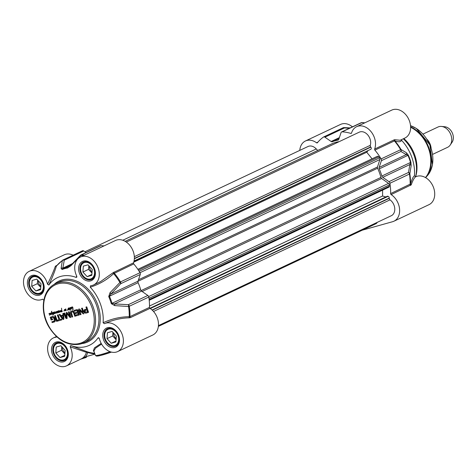<?xml version="1.0" encoding="UTF-8"?>
<svg xmlns="http://www.w3.org/2000/svg" width="476" height="476" viewBox="0 0 476 476"><rect width="100%" height="100%" fill="white"/><g stroke="black" fill="none" stroke-linecap="round" stroke-linejoin="round"><path stroke-width="0.71" d="M52.479 317.337L51.247 317.932L51.64 319.033L52.431 318.813L52.711 319.592L51.122 320.039L50.277 317.224L53.086 316.403L54.442 317.528L55.359 320.14L55.168 321.383L52.158 322.597L51.86 321.77L53.746 321.246L54.466 320.199L53.496 317.688L52.985 317.331L51.563 317.563M53.496 317.688L53.211 317.224M53.764 318.099L53.842 317.742M54.163 318.997L53.99 317.992M54.425 319.914L54.389 318.89M54.466 320.199L54.651 319.807M54.08 321.098L53.746 321.246M53.972 321.139L54.692 320.277M52.158 322.597L52.098 321.705M54.615 321.877L52.384 322.49M50.319 317.813L50.504 317.117M51.122 320.039L50.545 317.706M52.699 319.557L51.348 319.932M57.388 320.223L59.048 319.759L57.352 315.064L58.149 314.844L59.851 319.539L61.505 319.075L61.803 319.902L57.691 321.056L57.388 320.223M66.301 317.456L66.146 313.267L66.515 312.435L67.187 312.696L69.942 316.463L68.377 311.982L69.181 311.762L70.87 317.331L69.924 317.468L66.89 313.488L67.086 317.712L66.598 318.628L65.652 318.099L63.891 313.238L64.694 313.012L66.301 317.456M66.396 317.254L66.176 312.72L66.515 312.435M66.973 318.396L66.598 318.628L65.878 317.992L64.129 313.172M84.157 311.274L84.103 310.043L86.644 309.031L85.936 307.074L86.739 306.853L88.512 312.202L85.9 313.16L85.133 313.018L84.157 311.274L84.329 309.935L84.883 309.483M84.329 309.935L84.657 309.59M86.091 313.113L88.322 312.452M77.612 312.054L76.999 310.56L74.434 311.203L74.137 310.376L77.166 309.555L77.832 310.245L79.314 314.773L76.16 315.891L75.857 315.064L78.332 314.059L77.909 312.881L75.392 313.589L75.095 312.756L77.838 311.947L77.225 310.453L74.661 311.096L74.375 310.304M79.129 315.023L76.386 315.784L76.1 314.993M78.153 314.422L78.582 314.023L78.135 312.774L75.619 313.482L75.333 312.69M79.653 310.334L81.039 314.529L80.26 314.743L78.522 309.935L78.873 308.983L79.724 309.251L82.991 312.542L81.551 308.305L82.324 308.085L84.074 312.922L83.699 313.851L83.217 313.845L79.581 310.304M63.707 313.291L63.903 318.7L63.433 319.515L62.511 319.087L59.113 314.571L59.958 314.338L60.898 315.612L62.939 315.041L62.868 313.523L63.707 313.291M57.388 321.139L56.59 321.36L54.591 315.838L55.389 315.612L57.388 321.139M73.34 312.351L72.471 311.75L71.311 312.399L72.703 316.855L71.906 317.081L70.412 312.762L70.698 311.554L71.727 310.983L72.935 310.929L73.964 311.768L75.589 316.052L74.791 316.272L73.215 311.822L71.62 311.988M70.698 311.554L71.4 311.09M68.223 308.168L69.912 308.174L70.448 307.49L70.799 308.627L70.549 309.376L70.216 309.192L70.258 310.334L69.526 308.127L69.085 309.787L68.717 309.596L69.181 308.311L68.788 308.145L68.348 308.537L68.473 309.828L68.235 309.471L67.574 310.287L67.39 309.852L67.646 310.132L67.967 309.697L68.223 308.168M69.169 308.335L69.46 307.942M70.139 308.067L70.287 307.502M69.835 308.466L69.877 308.049L69.472 308.162M64.308 310.679L64.421 309.596L65.23 310.227L65.837 309.025L66.188 310.649L65.682 309.257L65.343 310.751L64.587 309.727L64.308 310.679M49.665 313.369L49.962 313.625L50.676 313.178L51.045 313.613L50.849 314.826L50.504 313.369L49.498 315.249L49.849 313.743L48.885 313.88L49.665 313.369M49.962 313.625L50.414 313.19M50.706 314.618L51.099 313.898M71.174 307.312L72.37 306.925L72.822 307.27L73.054 310.043L72.441 307.151L71.525 307.68L71.65 309.097L71.275 307.561L70.823 308.174L71.174 307.312M59.976 312.077L59.304 310.673L59.922 311.78L60.529 310.447L60.803 311.893L60.446 310.882L59.976 312.077M57.62 311.274L59.226 310.876L59.095 312.577L58.721 312.393L59.203 311.131L58.792 310.941L58.304 311.381L58.393 312.619L58.012 311.173L57.507 312.91L57.138 311.625L56.787 311.994L57.013 313.024L56.549 312.006L55.93 313.381L55.525 312.185L54.71 313.666L54.448 311.804L54.859 313.428L55.609 311.762L55.918 313.041L56.561 311.482L56.775 311.839L57.09 311.417L57.447 311.679L58.227 310.834M56.811 311.744L57.09 311.417M52.384 314.142L52.806 314.011L52.669 312.762L52.098 313.059L52.485 312.536L53.038 313.91L53.461 313.785L52.973 315.213L52.8 314.261L51.575 313.154L51.366 314.463L51.723 311.179L51.622 312.887L52.538 314.071M52.604 314.089L53.264 313.803M53.181 312.661L54.026 312.107L54.27 312.375L54.038 313.987L54.133 312.429L53.669 313.958L53.181 312.661M53.877 312.5L54.026 312.107M61.803 310.882L61.725 310.233L61.095 311.31L61.701 311.601L62.142 310.989L61.832 311.816L60.868 311.494L61.678 310.031L61.535 308.174L61.826 311.12M60.851 311.31L61.678 310.031M59.048 319.759L57.59 314.999M57.691 321.056L57.632 320.158M61.791 319.866L57.917 320.949M66.354 317.462L66.622 317.147M67.199 318.289L66.824 318.521M69.924 317.468L67.306 313.547M70.519 317.534L70.15 317.361M69.966 316.314L68.621 311.917M66.402 312.613L66.741 312.333M84.282 311.655L84.383 311.167M84.603 312.405L84.508 311.548M85.133 313.018L84.835 312.298M85.668 313.184L85.359 312.91M86.317 313.006L85.894 313.077M86.644 309.031L86.18 307.008M87.709 311.697L87.173 309.751L84.978 310.638L85.537 312.149L87.709 311.697M87.435 311.828L87.78 311.607M87.554 311.715L86.947 309.858L85.156 310.388M82.866 313.607L79.92 310.263M83.217 313.845L83.098 313.5M83.925 313.743L83.443 313.738M83.014 312.357L81.789 308.234M78.522 309.935L79.099 308.876M80.26 314.743L78.748 309.828M81.021 314.487L80.486 314.636M62.939 315.041L63.094 313.458M62.511 319.087L59.363 314.505M63.659 319.408L62.737 318.979M63.231 315.731L61.374 316.296L63.082 318.545L63.231 315.731L61.374 316.296M63.082 318.545L63.005 315.838M57.376 321.098L56.817 321.252L54.829 315.772M74.791 316.272L73.566 312.244M75.577 316.01L75.018 316.165M71.263 311.161L71.626 310.983M70.466 311.982L70.924 311.447M70.412 312.762L70.692 311.875M70.609 313.5L70.638 312.655M71.906 317.081L70.835 313.392M72.691 316.82L72.132 316.974M68.788 308.145L69.323 308.091M68.151 308.519L68.966 307.871M69.032 308.763L69.401 308.567M68.746 309.727L69.258 308.662M68.841 309.84L69.181 308.918M69.145 308.948L68.949 309.596L69.389 308.823M69.883 308.799L70.061 308.359L70.472 309.144L70.811 308.484M69.865 309.227L70.638 307.585M70.103 310.281L70.091 309.12M70.472 309.144L70.597 307.603M68.145 308.894L68.377 308.412M68.074 309.442L68.354 309.067M67.967 309.697L67.646 310.132M64.587 309.727L65.075 309.858M65.956 310.489L66.104 310.025M65.391 309.37L65.765 308.87M65.319 309.834L65.617 309.263M65.23 310.227L65.545 309.727M64.153 310.334L64.653 309.489M63.974 311.12L64.379 310.227M48.885 313.88L49.617 313.279M49.439 313.553L49.98 313.5M49.688 314.172L50.057 313.97M49.397 315.136L49.915 314.065M49.605 315.005L49.837 314.327M50.504 313.369L50.997 313.375M50.272 313.363L50.64 313.083M71.471 308.978L71.721 308.436M71.495 307.585L71.311 307.657A1.91 1.422 64.7 0 1 71.329 307.692L71.834 307.294M70.936 307.502L71.4 307.204M72.691 307.752L72.78 308.644M72.786 309.227L72.989 308.567M72.834 309.953L73.012 309.162M71.9 307.193L72.423 306.871M71.686 307.335L72.126 307.085M59.922 311.78L60.583 310.411M57.447 311.679L57.846 311.167M56.799 312.155L57.037 311.637M58.31 311.411L58.97 310.667M58.245 311.441L58.483 311.137M56.18 312.345L56.733 311.447M55.918 313.041L56.406 312.238M55.109 312.833L55.65 311.845M55.002 313.131L55.347 312.684M54.859 313.428L55.228 313.024M54.71 313.666L54.847 313.113M58.792 310.941L59.333 310.887M59.042 311.56L59.405 311.358M58.75 312.524L59.268 311.453M58.953 312.387L59.429 311.601M53.044 315.047L52.788 314.279M52.324 312.952L52.64 312.464M51.521 311.572L51.372 312.387M51.604 313.143L51.598 312.28M51.366 314.463L51.592 313.964M53.485 312.863L53.502 312.458M54.014 313.654L54.389 313.047M53.907 313.827L54.204 313.601M53.8 313.898L53.984 313.601M53.074 312.559L53.443 312.31M61.142 311.81L61.095 311.387M62.058 311.709L61.368 311.703M61.91 311.441L62.291 311.143M61.701 311.601L62.136 311.334M42.584 299.172L43.786 300.183A37.42 27.804 -115.3 0 0 43.768 300.404M94.676 353.299A51.182 38.032 64.7 0 1 87.406 351.859A0.934 0.839 -67.8 0 0 86.4 352.305A0.934 0.47 -164.7 0 1 87.679 352.484A0.934 0.518 106.8 0 0 87.406 351.859L70.728 345.499L70.192 346.843A15.434 11.472 64.7 0 1 66.491 365.877A15.434 11.472 64.7 0 1 49.534 356.816A15.434 11.472 64.7 0 1 53.318 337.966A15.434 11.472 64.7 0 1 56.263 337.169L56.817 336.853M70.728 345.499A37.42 27.804 -115.3 0 0 98.05 337.865L99.305 338.466M104.541 323.644L104.387 323.716C112.592 319.985 120.928 318.016 129.401 317.813A0.934 0.399 89.4 0 1 129.234 316.713C120.38 316.802 111.67 318.813 103.114 322.74L104.387 323.716A15.434 11.472 64.7 0 1 104.524 323.65A15.434 11.472 64.7 0 1 121.481 332.712A15.434 11.472 64.7 0 1 117.697 351.568A15.434 11.472 64.7 0 1 99.377 338.686L98.716 337.722L98.05 337.865M103.114 322.74A37.42 27.804 -115.3 0 0 90.25 287.195C99.198 284.356 106.993 279.829 113.633 273.605L133.756 263.918A0.934 0.696 64.7 0 1 133.518 262.847A15.434 11.472 -115.3 0 0 129.918 245.467A15.434 11.472 -115.3 0 0 115.507 240.481L80.408 257.04A15.434 11.472 64.7 0 1 97.372 266.102A15.434 11.472 64.7 0 1 93.582 284.957A15.434 11.472 64.7 0 1 90.642 285.749L90.494 285.779M90.642 285.749L90.25 287.195M76.666 275.985L76.172 277.419L76.85 277.086L76.713 276.08A15.434 11.472 64.7 0 1 80.408 257.04M76.172 277.419A37.42 27.804 -115.3 0 0 48.849 285.059C52.306 277.585 54.823 271.278 56.394 266.126L56.745 265.751L56.394 266.126A51.212 38.056 64.7 0 1 62.356 260.545A1.868 1.583 11.2 0 1 64.242 260.176A1.868 1.392 -115.3 0 0 62.939 259.991A1.868 1.392 -115.3 0 0 62.784 260.08A1.868 1.244 54.8 0 0 62.659 260.152A1.868 1.244 54.8 0 0 62.356 260.545L61.101 268.404A1.868 1.583 8 0 1 62.886 268.101L64.242 260.176L83.764 250.965A1.868 1.392 -115.3 0 0 82.461 250.781A1.868 1.392 -115.3 0 0 82.306 250.87M42.566 299.184L42.519 299.202A15.434 11.472 64.7 0 1 42.382 299.267A15.434 11.472 64.7 0 1 25.418 290.205A15.434 11.472 64.7 0 1 29.203 271.35A15.434 11.472 64.7 0 1 47.529 284.237L48.849 285.059M35.462 275.937A9.353 6.95 -115.3 0 0 32.707 276.425A9.353 6.95 -115.3 0 0 29.958 286.766A9.353 6.95 -115.3 0 0 40.692 293.341A9.353 6.95 -115.3 0 0 42.822 291.52M30.024 286.814A8.794 6.533 64.7 0 1 36.944 277.026A8.794 6.533 64.7 0 1 42.108 291.294A8.794 6.533 64.7 0 1 30.024 286.814M35.926 290.955L31.69 286.35L32.118 280.435L36.789 279.132L41.025 283.738L40.597 289.652L35.926 290.955L40.662 288.718M31.69 286.35L37.354 283.678L40.763 287.385M37.616 280.031L37.354 283.678M38.383 280.864A4.599 3.415 -115.3 0 0 38.705 283.297A4.599 3.415 -115.3 0 0 40.853 286.124M86.668 261.621A9.353 6.95 -115.3 0 0 83.913 262.109A9.353 6.95 -115.3 0 0 81.164 272.456A9.353 6.95 -115.3 0 0 91.898 279.031A9.353 6.95 -115.3 0 0 94.028 277.21M81.229 272.504A8.794 6.533 64.7 0 1 88.149 262.71A8.794 6.533 64.7 0 1 93.314 276.984A8.794 6.533 64.7 0 1 81.229 272.504M87.132 276.645L82.895 272.034L83.324 266.126L87.995 264.823L92.231 269.428L91.803 275.336L87.132 276.645L91.868 274.408M82.895 272.034L88.554 269.362L91.963 273.069M88.822 265.721L88.554 269.362M89.589 266.554A4.599 3.415 -115.3 0 0 89.91 268.988A4.599 3.415 -115.3 0 0 92.058 271.814M110.783 328.238A9.353 6.95 -115.3 0 0 108.022 328.726A9.353 6.95 -115.3 0 0 105.279 339.067A9.353 6.95 -115.3 0 0 116.007 345.641A9.353 6.95 -115.3 0 0 118.137 343.821M105.345 339.114A8.794 6.533 64.7 0 1 112.259 329.321A8.794 6.533 64.7 0 1 117.423 343.595A8.794 6.533 64.7 0 1 105.345 339.114M111.247 343.255L107.011 338.65L107.439 332.736L112.104 331.433L116.346 336.038L115.912 341.947L111.247 343.255L115.983 341.018M107.011 338.65L112.669 335.979L116.079 339.685M112.931 332.331L112.669 335.979M113.699 333.164A4.599 3.415 -115.3 0 0 114.026 335.598A4.599 3.415 -115.3 0 0 116.168 338.424M59.577 342.547A9.353 6.95 -115.3 0 0 56.817 343.035A9.353 6.95 -115.3 0 0 54.074 353.376A9.353 6.95 -115.3 0 0 64.801 359.951A9.353 6.95 -115.3 0 0 66.932 358.136M54.139 353.424A8.794 6.533 64.7 0 1 61.053 343.636A8.794 6.533 64.7 0 1 66.224 357.904A8.794 6.533 64.7 0 1 54.139 353.424M60.041 357.565L55.805 352.96L56.233 347.046L60.904 345.743L65.141 350.348L64.706 356.262L60.041 357.565L64.778 355.328M55.805 352.96L61.463 350.288L64.873 353.995M61.731 346.641L61.463 350.288M62.499 347.48A4.599 3.415 -115.3 0 0 62.82 349.908A4.599 3.415 -115.3 0 0 64.968 352.734M93.873 351.08L95.527 348.194L101.566 344.088M101.18 343.386L94.426 347.885L93.344 350.937L94.046 351.55M80.765 359.142L86.465 357.375A0.934 0.619 -105.6 0 1 86.406 357.399A0.934 0.619 -105.6 0 1 85.579 356.762L80.801 359.124M70.192 346.843L86.4 352.305A15.434 11.472 64.7 0 1 81.212 358.934L66.491 365.877M56.579 336.639L56.263 337.169M57.09 265.221L55.317 266.37C53.586 271.255 50.992 277.21 47.529 284.237M73.12 255.19A15.434 11.472 -115.3 0 0 64.302 254.791L29.203 271.35M55.317 266.37A0.934 0.779 -163.3 0 0 56.394 266.126M133.518 262.847L113.074 272.718A0.934 0.345 -133.1 0 0 113.633 273.605A51.212 38.056 64.7 0 1 119.785 282.274A1.868 0.631 44.1 0 1 120.731 283.696A1.868 1.392 -115.3 0 0 120.476 281.917L110.01 292.716A1.868 0.583 43.3 0 1 110.884 293.99L120.731 283.696L140.253 274.485A1.868 1.392 -115.3 0 0 139.998 272.706A51.45 38.235 -115.3 0 0 133.756 263.918M113.074 272.718L100.71 281.495L97.634 283.059M129.401 317.813L130.483 317.593A0.934 0.696 64.7 0 1 129.972 316.599L129.234 316.713A51.212 38.056 64.7 0 0 128.556 306.508A1.868 0.464 -8.7 0 0 129.288 306.258A1.868 1.392 -115.3 0 0 128.33 304.676A1.868 0.756 92.6 0 1 128.556 306.508L114.68 305.61A1.868 0.714 93.7 0 0 114.484 303.932L112.021 303.385A43.03 31.975 -115.3 0 0 109.432 296.233L110.884 293.99L138.004 281.191L140.253 274.485M80.42 255.35A1.868 0.631 44.1 0 1 80.432 255.338L80.432 255.338A1.868 0.631 44.1 0 1 80.985 255.338A1.868 1.16 -86.9 0 1 81.503 254.85A1.868 1.392 -115.3 0 0 80.974 254.952A1.868 1.392 -115.3 0 0 80.587 255.267M70.537 265.691A1.868 0.583 43.3 0 1 70.561 265.656A1.868 0.583 43.3 0 1 71.007 265.632L80.985 255.338A51.212 38.056 64.7 0 1 83.532 255.57M61.101 268.404L62.118 269.523A42.792 31.803 64.7 0 1 67.58 267.994L71.007 265.632M103.964 245.925A51.45 38.235 -115.3 0 0 101.019 245.64A1.868 1.392 -115.3 0 0 100.495 245.741L80.974 254.952A1.868 1.868 0 0 0 80.432 255.338L70.561 265.656L68.068 267.512A43.03 31.975 -115.3 0 0 62.576 269.047L62.886 268.101L72.578 263.525M86.049 252.554L83.764 250.965M110.01 292.716L108.724 296.56A42.792 31.803 64.7 0 1 111.295 303.67L114.68 305.61M117.697 351.568L152.79 335.009A15.434 11.472 -115.3 0 0 158.395 322.567A15.434 11.472 -115.3 0 0 150.005 308.383A0.934 0.696 64.7 0 1 149.488 307.389A51.45 38.235 -115.3 0 0 148.809 297.048A1.868 1.392 -115.3 0 0 147.846 295.465L141.604 291.128A1.868 1.392 64.7 0 1 140.712 289.842A43.03 31.975 -115.3 0 0 138.123 282.696A1.868 1.392 64.7 0 1 138.004 281.191M299.785 150.386A15.434 11.472 64.7 0 1 305.437 140.991A15.434 11.472 64.7 0 1 316.54 142.782A0.934 0.696 -115.3 0 0 317.403 142.746A51.45 38.235 64.7 0 1 323.442 137.076A1.868 1.392 64.7 0 1 323.597 136.981A1.868 1.392 64.7 0 1 324.9 137.171L331.147 141.503A1.868 1.392 -115.3 0 0 332.403 141.711A43.03 31.975 64.7 0 1 337.895 140.176A1.868 1.392 -115.3 0 0 338.18 140.087A1.868 1.392 -115.3 0 0 338.781 139.367L341.03 132.661A1.868 1.392 64.7 0 1 341.631 131.941A1.868 1.392 64.7 0 1 342.155 131.846A51.45 38.235 64.7 0 1 350.818 133.405A0.934 0.696 -115.3 0 0 351.544 133A15.434 11.472 64.7 0 1 356.643 126.681A15.434 11.472 64.7 0 1 371.06 131.668A15.434 11.472 64.7 0 1 374.66 149.047A0.934 0.696 -115.3 0 0 374.892 150.124A51.45 38.235 64.7 0 1 381.133 158.907A1.868 1.392 64.7 0 1 381.389 160.686L379.146 167.397A1.868 1.392 -115.3 0 0 379.259 168.897A43.03 31.975 64.7 0 1 381.847 176.049A1.868 1.392 -115.3 0 0 382.746 177.334L388.987 181.671A1.868 1.392 64.7 0 1 389.945 183.254A51.45 38.235 64.7 0 1 390.629 193.589A0.934 0.696 -115.3 0 0 391.141 194.589A15.434 11.472 64.7 0 1 399.537 208.768A15.434 11.472 64.7 0 1 393.932 221.209A15.434 11.472 64.7 0 1 392.581 221.715L362.242 230.194M401.03 139.873L400.013 140.247L394.896 139.718A0.934 0.857 -69.3 0 0 394.907 140.866C398.567 142.229 400.792 142.032 401.577 140.277A37.42 27.804 64.7 0 1 414.441 175.817C413.263 176.483 411.954 179.202 410.508 183.974L390.629 193.589M415.655 176.822L415.851 176.733A15.434 11.472 -115.3 0 0 415.715 176.798L414.441 175.817M393.932 221.209L429.025 204.65A15.434 11.472 -115.3 0 0 432.809 185.795A15.434 11.472 -115.3 0 0 415.851 176.733M352.43 126.848A15.434 11.472 -115.3 0 0 340.536 124.432L305.437 140.991M400.804 139.974L404.915 138.034A15.434 11.472 -115.3 0 0 408.7 119.184A15.434 11.472 -115.3 0 0 391.736 110.123L356.643 126.681M401.577 140.277L401.304 139.742M403.303 138.796A32.737 24.33 64.7 0 1 415.566 176.852M391.141 194.589L411.222 184.819A0.934 0.809 16.5 0 1 410.508 183.974A51.212 38.056 -115.3 0 0 409.83 173.776A1.868 1.583 -168.8 0 0 408.503 172.461A1.868 1.392 64.7 0 1 409.467 174.043A1.868 0.464 -8.7 0 0 409.83 173.776L411.163 165.696A1.868 1.583 -172 0 0 409.866 164.535L408.503 172.461L388.987 181.671M411.222 184.819C412.841 180.261 414.334 177.584 415.715 176.798L415.667 176.816M394.896 139.718L394.176 139.837A0.934 0.696 -115.3 0 0 394.414 140.914L394.907 140.866A51.212 38.056 -115.3 0 1 401.06 149.541L400.649 149.696A1.868 1.392 64.7 0 1 400.911 151.475A1.868 1.702 -61.7 0 0 401.06 149.541L406.492 152.802A1.868 1.708 -57.5 0 1 406.266 154.599L407.95 155.36A43.03 31.975 64.7 0 1 410.538 162.506L409.866 164.535L382.746 177.334M324.9 137.171L344.422 127.961A1.868 0.756 -87.4 0 0 343.999 127.598L343.999 127.598A1.868 1.868 0 0 0 343.119 127.77A1.868 1.392 64.7 0 1 344.422 127.961L349.551 128.205M411.163 165.696L410.913 162.28A42.792 31.803 -115.3 0 0 408.337 155.17L406.492 152.802M403.827 138.546A30.869 22.937 64.7 0 1 415.816 176.09L415.59 176.846M158.371 326.405L376.165 223.625A1.499 1.113 -115.3 0 0 376.445 223.405L377.147 222.595A1.499 1.113 -115.3 0 0 377.307 222.334M158.448 325.614L391.337 215.711A9.353 6.95 -115.3 0 0 394.753 208.417A9.353 6.95 -115.3 0 0 390.034 199.849A1.499 1.113 64.7 0 1 389.279 198.331L389.279 198.064A1.499 1.113 -115.3 0 0 388.095 196.338L387.494 196.171L149.892 308.299M385.869 196.939L382.573 196.023L149.506 306.014M382.573 196.023L382.603 190.138M149.214 300.279L388.773 187.223A1.499 1.113 -115.3 0 0 389.326 186.205L389.332 184.914A1.499 1.113 -115.3 0 0 388.553 183.385L381.633 178.5A1.499 1.113 64.7 0 1 380.919 177.435A41.347 30.726 -115.3 0 0 377.593 168.242A1.499 1.113 64.7 0 1 377.474 167.011L379.913 159.508A1.499 1.113 -115.3 0 0 379.545 157.865L378.688 156.812A1.499 1.113 -115.3 0 0 377.295 156.336L137.85 269.333M372.065 158.805L366.722 152.225L133.75 262.169M366.722 152.225L367.835 150.928M126.348 242.082L359.237 132.179A9.353 6.95 -115.3 0 1 367.811 135.005A9.353 6.95 -115.3 0 1 370.298 145.317A1.499 1.113 64.7 0 0 370.673 146.941L370.852 147.155A1.499 1.113 -115.3 0 1 371.018 149.166L133.988 261.288M339.138 141.669A41.347 30.726 -115.3 0 0 332.04 143.71L125.176 241.332M317.694 150.481L316.272 148.94A9.353 6.95 -115.3 0 0 308.031 146.495L84.93 251.774M426.912 139.224A11.228 8.342 64.7 0 1 431.107 148.113M423.003 134.089L438.015 127.009A11.228 8.342 64.7 0 1 441.472 126.432A11.228 8.342 64.7 0 1 450.35 133.595A11.228 8.342 64.7 0 1 450.237 145.001A11.228 8.342 64.7 0 1 447.595 147.31L432.583 154.391M441.472 126.432L444.804 126.753A9.353 6.95 64.7 0 1 452.2 132.721A9.353 6.95 64.7 0 1 452.105 142.229L450.237 145.001M79.712 343.398A31.803 23.633 64.7 0 1 43.691 304.241A31.803 23.633 64.7 0 1 83.365 293.151A31.803 23.633 64.7 0 1 79.712 343.398M80.593 344.005A32.737 24.33 -115.3 0 0 83.461 342.94A32.737 24.33 -115.3 0 0 91.493 302.944A32.737 24.33 -115.3 0 0 55.513 283.72C42.316 289.366 39.234 311.233 49.046 327.196C57.798 340.745 68.294 346.355 80.527 344.029L86.858 341.334A32.737 24.33 64.7 0 0 94.891 301.344A32.737 24.33 64.7 0 0 58.911 282.119L55.513 283.72M81.872 343.601A33.677 25.026 -115.3 0 0 84.871 343.012A33.677 25.026 -115.3 0 0 95.176 298.964A33.677 25.026 -115.3 0 0 53.996 284.529M39.377 295.215A10.573 7.854 -115.3 0 0 40.591 278.514A10.573 7.854 -115.3 0 0 27.406 282.203A10.573 7.854 -115.3 0 0 39.377 295.215M114.692 347.516A10.573 7.854 -115.3 0 0 115.912 330.814A10.573 7.854 -115.3 0 0 102.727 334.503A10.573 7.854 -115.3 0 0 114.692 347.516M63.492 361.825A10.573 7.854 -115.3 0 0 64.706 345.124A10.573 7.854 -115.3 0 0 51.521 348.813A10.573 7.854 -115.3 0 0 63.492 361.825M90.583 280.905A10.573 7.854 -115.3 0 0 91.797 264.204A10.573 7.854 -115.3 0 0 78.611 267.887A10.573 7.854 -115.3 0 0 90.583 280.905M39.627 294.073A9.633 7.158 64.7 0 1 29.637 287.546A9.633 7.158 64.7 0 1 32.249 276.33C37.057 275.003 40.787 277.669 43.435 284.333C44.131 289.717 43.143 292.859 40.472 293.757A9.633 7.158 64.7 0 1 39.627 294.073M90.833 279.757A9.633 7.158 64.7 0 1 80.843 273.236A9.633 7.158 64.7 0 1 83.449 262.02C88.262 260.693 91.993 263.359 94.641 270.017C95.337 275.408 94.349 278.549 91.678 279.448A9.633 7.158 64.7 0 1 90.833 279.757M114.942 346.373A9.633 7.158 64.7 0 1 104.958 339.846A9.633 7.158 64.7 0 1 107.564 328.63C112.378 327.304 116.108 329.969 118.75 336.633C119.452 342.018 118.459 345.159 115.787 346.058A9.633 7.158 64.7 0 1 114.942 346.373M63.742 360.683A9.633 7.158 64.7 0 1 53.752 354.156A9.633 7.158 64.7 0 1 56.358 342.94C61.172 341.613 64.903 344.279 67.55 350.943C68.246 356.328 67.259 359.469 64.581 360.368A9.633 7.158 64.7 0 1 63.742 360.683M94.98 354.138L85.579 356.762A16.368 12.168 -115.3 0 0 87.679 352.484A51.997 38.645 -115.3 0 0 94.902 353.924M86.465 357.375L80.331 359.285M110.081 351.687A18.707 1.571 160.1 0 1 95.42 355.358L93.867 351.056M96.937 355.441A17.773 1.493 -19.9 0 0 111.467 352.109L100.466 355.507L96.396 356.102L95.42 355.358M55.882 265.792A0.934 0.696 -115.3 0 0 56.501 265.923L56.555 265.9M114.002 272.058A0.934 0.696 -115.3 0 0 114.234 273.129A51.45 38.235 -115.3 0 1 120.476 281.917L379.913 159.508M84.442 255.136A51.45 38.235 -115.3 0 0 81.503 254.85L101.019 245.64M67.58 267.994A1.868 1.226 -98.9 0 1 68.068 267.512L68.895 267.119M71.21 264.971L62.576 269.047A1.868 1.25 67.6 0 0 62.118 269.523M138.123 282.696L108.724 296.56M149.488 307.389L129.972 316.599A51.45 38.235 -115.3 0 0 129.288 306.258L148.809 297.048M147.846 295.465L128.33 304.676L114.484 303.932L141.604 291.128M111.295 303.67L140.712 289.842M130.483 317.593L150.005 308.383M410.663 185.372A0.934 0.696 64.7 0 1 410.145 184.379A51.45 38.235 64.7 0 0 409.467 174.043L389.945 183.254M394.176 139.837L374.66 149.047M374.892 150.124L394.414 140.914A51.45 38.235 64.7 0 1 400.649 149.696L381.133 158.907M351.52 133.072L350.818 133.405M364.806 122.832A51.212 38.056 -115.3 0 0 362.26 122.6A1.868 1.16 -86.9 0 0 362.052 122.558A1.868 1.868 0 0 0 361.153 122.731A1.868 1.392 64.7 0 1 361.677 122.629A1.868 1.16 -86.9 0 1 362.052 122.558L364.83 122.82M342.155 131.846L361.677 122.629A51.45 38.235 64.7 0 1 364.616 122.921M342.964 127.865A1.868 1.392 64.7 0 1 343.119 127.77L323.597 136.981M339.37 137.624L331.147 141.503M332.403 141.711L339.049 138.576M338.43 139.92L337.895 140.176M381.389 160.686L400.911 151.475L406.266 154.599L379.146 167.397M408.337 155.17L379.259 168.897M381.847 176.049L410.913 162.28M410.609 127.27A30.869 22.937 64.7 0 1 425.484 177.566M410.604 126.836A30.744 22.848 64.7 0 1 429.709 150.273A30.744 22.848 64.7 0 1 425.609 177.637L427.275 175.787A29.649 22.033 64.7 0 0 430.941 147.929A29.649 22.033 64.7 0 0 410.526 125.688M317.903 142.14L316.54 142.782M376.445 223.405L158.383 326.316M377.147 222.595L158.431 325.81M390.034 199.849L153.516 311.465M389.279 198.331L152.272 310.173M389.279 198.064L152.082 310.001M388.095 196.338L150.279 308.567M389.326 186.205L149.137 299.553M389.332 184.914L148.988 298.333M388.553 183.385L148.685 296.578M381.633 178.5L142.151 291.514M380.919 177.435L141.086 290.61M377.593 168.242L137.969 281.322M377.474 167.011L138.474 279.799M379.545 157.865L139.141 271.314M378.688 156.812L138.427 270.195M371.018 149.166L134.054 260.997M370.852 147.155L134.351 258.765M370.673 146.941L134.369 258.462M370.298 145.317L134.345 256.671M122.796 240.243L316.272 148.94M33.855 275.878L32.707 276.425M41.84 292.8L40.692 293.341M85.061 261.568L83.913 262.109M93.046 278.49L91.898 279.031M109.177 328.178L108.022 328.726M117.156 345.1L116.007 345.641M57.971 342.494L56.817 343.035M65.956 359.41L64.801 359.951M56.483 265.941L62.659 260.152A1.868 1.868 0 0 1 62.939 259.991L82.461 250.781M97.687 283.018L93.582 284.957M56.43 336.496L53.318 337.966M344.011 127.598L350.205 127.895M361.153 122.731L341.631 131.941M410.526 125.664L416.345 128.449L429.899 144.906L432.458 164.75L430.012 171.872L427.275 175.787"/></g></svg>
